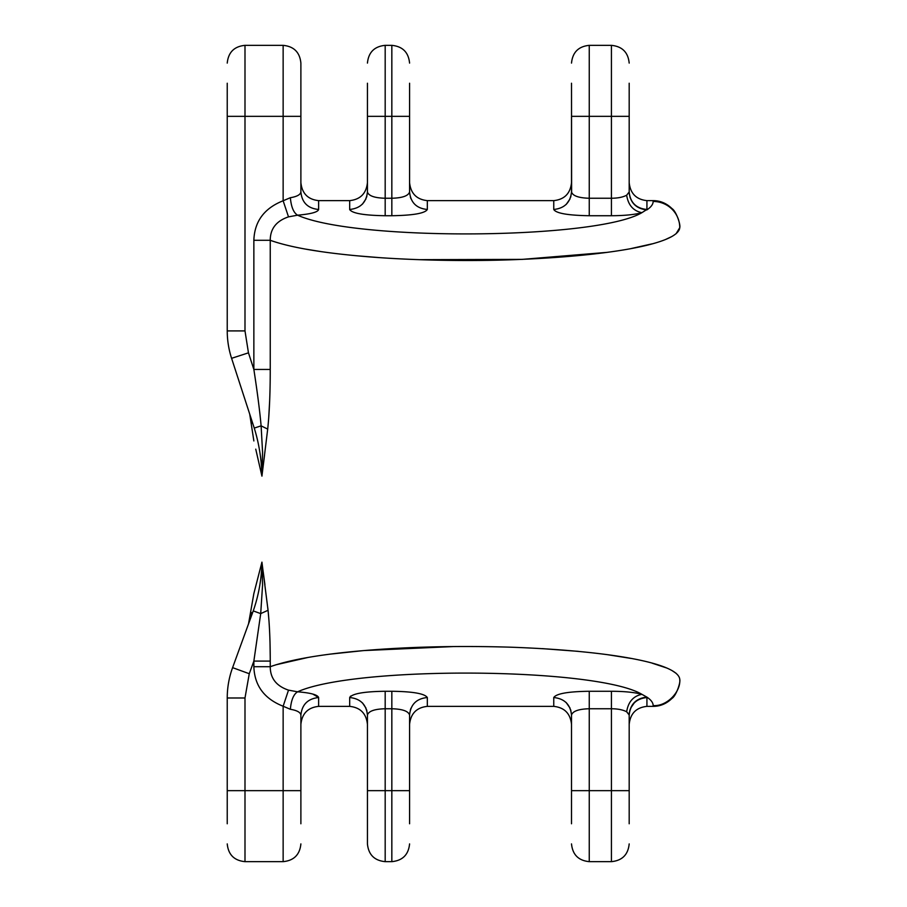 <?xml version="1.0" encoding="UTF-8"?>
<svg xmlns="http://www.w3.org/2000/svg" width="907" height="907" viewBox="0 0 907 907"><rect width="100%" height="100%" fill="white"/><g stroke="black" fill="none" stroke-linecap="round" stroke-linejoin="round"><path stroke-width="1.36" d="M367.437 116.334L367.437 191.989C368.65 195.878 374.568 197.964 385.18 198.248L385.18 45.35L391.835 45.35L391.835 116.334L367.437 116.334M391.835 215.73L391.835 116.334L409.579 116.334L409.579 191.989C410.633 202.601 416.551 208.429 427.322 209.472C425.077 213.292 413.241 215.378 391.835 215.73L385.18 215.73L385.18 198.248L391.835 198.248C402.391 197.964 408.309 195.878 409.579 191.989L409.579 83.229M367.437 83.229L367.437 149.44M571.614 192.669L571.512 83.229M611.465 198.248L611.431 198.248C617.882 198.214 622.962 197.193 626.658 195.209L629.186 191.989L629.186 83.229M391.835 861.65L385.18 861.65L385.18 790.666L367.437 790.666L367.437 843.907L367.437 715.011C368.65 711.122 374.568 709.036 385.18 708.752L391.835 708.752L391.835 861.65C402.606 860.596 408.524 854.677 409.579 843.907M409.579 724.398C410.712 713.526 416.619 707.517 427.322 706.372L427.322 697.528C416.551 698.571 410.633 704.399 409.579 715.011L409.579 823.771M409.579 714.795L409.579 790.666L385.18 790.666L385.18 691.27C364.07 691.553 352.245 693.64 349.683 697.528C360.385 698.639 366.303 704.467 367.437 715.011L367.437 823.771M629.186 823.771L629.186 715.011L626.658 711.791C622.962 709.807 617.882 708.786 611.431 708.752L611.828 708.752M571.512 757.56L571.512 715.011L571.512 790.666L611.431 790.666L611.431 708.752L589.255 708.752C578.7 709.036 572.782 711.122 571.512 715.011L571.512 823.771M300.886 790.666L300.886 715.011C300.41 712.29 296.906 710.385 290.353 709.285L283.143 706.236C264.277 698.787 254.527 685.613 253.858 666.713L270.241 666.713C270.263 678.232 276.34 686.043 288.505 690.136L283.143 706.236L283.143 790.666L300.886 790.666M248.733 623.29L232.589 667.643A88.727 88.727 0 0 0 227.238 697.993L227.238 823.771M300.886 823.771L300.886 757.56M409.579 790.666L409.579 715.011C408.309 711.122 402.391 709.036 391.835 708.752L391.835 691.27C412.934 691.542 424.759 693.628 427.322 697.528M570.73 197.114L571.512 191.989L571.512 116.334L589.255 116.334L589.255 198.248L611.431 198.248L611.431 116.334L589.255 116.334L589.255 45.35L611.431 45.35L611.431 116.334L629.186 116.334L629.186 191.989C630.229 202.601 636.147 208.429 646.929 209.472L641.895 212.68C634.673 214.653 624.515 215.662 611.431 215.73L589.255 215.73C567.85 215.378 556.014 213.292 553.758 209.472C564.46 208.361 570.378 202.533 571.512 191.989C572.782 195.878 578.7 197.964 589.255 198.248L586.874 198.191M227.238 63.093C228.303 52.323 234.221 46.404 244.992 45.35L244.992 330.908L248.461 352.834L253.858 369.455L270.241 369.455C270.241 393.06 269.402 412.946 267.701 429.102L261.114 425.859L254.255 428.081C259.028 443.432 261.579 459.452 261.93 476.13L262.577 452.298L261.114 425.859C259.81 411.2 257.395 392.402 253.858 369.455L253.858 240.287C254.516 221.387 264.277 208.225 283.143 200.764L290.353 197.715C296.906 196.615 300.421 194.71 300.886 191.989L300.886 83.229M227.238 83.229L227.238 330.908A88.727 88.727 0 0 0 231.591 358.322L254.255 428.081L231.591 358.322L248.461 352.834M300.886 182.602C302.02 193.474 307.927 199.483 318.629 200.628L318.629 209.472C307.858 208.429 301.94 202.601 300.886 191.989L300.886 63.093L300.886 116.334L283.143 116.334L283.143 45.35C293.913 46.404 299.832 52.323 300.886 63.093M318.629 200.628L349.683 200.628C360.385 199.483 366.303 193.474 367.437 182.602L367.437 191.989C366.303 202.533 360.385 208.361 349.683 209.472L349.717 209.721M367.437 192.046L366.666 197.091M409.579 192.193L409.579 182.602C410.712 193.474 416.619 199.483 427.322 200.628L553.758 200.628C564.46 199.483 570.378 193.474 571.512 182.602M629.186 192.193L629.186 182.602C630.308 193.474 636.226 199.483 646.929 200.628L653.085 200.628C660.239 200.651 666.543 203.304 671.996 208.61C675.862 210.877 680.749 224.131 679.762 227.657C678.323 244.414 605.661 256.477 509.983 259.821C458.987 261.545 403.524 259.912 363.594 256.386C321.123 252.724 290.002 247.362 270.241 240.287L272.78 241.194M350.612 696.111L349.683 697.528L349.683 706.372L318.629 706.372C307.927 707.517 302.02 713.526 300.886 724.398L300.886 715.011C302.02 704.467 307.938 698.639 318.629 697.528C317.563 694.739 310.534 692.835 297.575 691.814C293.607 694.24 291.204 700.057 290.353 709.285L291.068 709.41M288.505 690.136L297.575 691.814C355.714 665.579 596.398 667.359 641.895 694.32C634.481 692.324 624.333 691.315 611.431 691.27L589.255 691.27C568.156 691.542 556.32 693.628 553.758 697.528C564.46 698.639 570.378 704.467 571.512 715.011L571.512 724.398C570.378 713.526 564.46 707.517 553.758 706.372L427.322 706.372M629.186 724.398C630.308 713.526 636.226 707.517 646.929 706.372L653.085 706.372L653.142 705.555C653.131 702.687 651.033 699.864 646.838 697.086L641.895 694.32C633.279 696.088 628.211 701.916 626.658 711.791L629.141 714.569C630.342 704.138 636.249 698.311 646.838 697.086L646.929 697.528C636.226 698.639 630.308 704.467 629.186 715.011L629.968 709.875M298.074 711.621L299.174 712.335M349.683 706.372C360.385 707.517 366.303 713.526 367.437 724.398M385.18 215.73C363.786 215.378 351.95 213.292 349.683 209.472L349.683 200.628M318.629 209.472C317.949 212.113 310.92 214.018 297.575 215.186L288.505 216.864C276.34 220.957 270.263 228.768 270.241 240.287L270.241 369.455L270.241 240.287L253.858 240.287M290.512 197.681L290.353 197.715C291.204 206.943 293.607 212.76 297.575 215.186C355.714 241.421 596.398 239.641 641.895 212.68C633.279 210.912 628.211 205.084 626.658 195.209M227.238 116.334L283.143 116.334L283.143 200.764L288.505 216.864M366.031 198.803L362.415 204.177M410.361 197.114L410.984 198.803M570.106 198.803L566.149 204.506M629.968 197.125L630.58 198.792M630.58 708.208L634.503 702.528M312.881 694.116L318.629 697.528L318.629 706.372M362.415 702.823L366.031 708.197M366.666 709.909L367.437 714.999M410.984 708.197L410.361 709.886M566.149 702.494L570.106 708.197M570.73 709.886L571.512 715.011M269.028 621.42L268.053 610.275L260.706 613.62L262.565 585.06L261.93 562.147L268.053 610.275C269.515 624.492 270.252 641.43 270.241 661.101L253.858 661.101L260.706 613.62L253.246 610.91L251.194 616.545M227.238 697.993L244.992 697.993L249.266 673.72L232.589 667.643L253.246 610.91L248.529 623.88L253.858 593.563L261.93 562.147C261.567 579.142 258.665 595.4 253.246 610.91L248.688 623.426M270.241 658.709L270.241 666.713C290.467 659.57 321.543 654.208 363.469 650.614C408.921 646.77 457.831 645.625 510.21 647.179C605.899 650.557 678.255 662.586 679.762 679.343C680.749 682.869 675.862 696.111 671.996 698.39C666.543 703.696 660.239 706.349 653.085 706.372M250.207 619.243L251.364 616.08M267.701 429.102L261.93 476.13L255.751 449.158M249.697 414.057L249.89 414.646M249.742 414.216L253.858 440.938M268.687 418.229L269.662 400.781M305.614 249.119L320.59 251.534M355.952 255.706L379.171 257.599M419.057 259.674L522.228 259.379L607.282 252.35M631.091 248.563L652.099 243.847M666.248 239.165L671.702 236.602M676.078 233.734L679.762 227.657A26.62 26.212 180 0 0 653.142 201.445L653.085 200.628M676.123 673.311L671.974 670.545M666.43 667.903L652.235 663.198M630.966 658.414L607.52 654.684M578.292 651.351L542.454 648.641M510.403 647.19L509.507 647.156M453.5 646.555L364.399 650.546M362.607 650.693L330.93 654.049M307.927 657.473L275.773 664.831M270.229 657.416L270.025 643.392M268.053 610.275L267.814 607.973M264.901 584.55L263.2 571.829M262.35 565.367L261.93 562.147M260.468 469.724L261.93 476.13L262.1 474.78M262.486 471.515L264.561 455.053M589.255 691.27L589.255 861.65C578.485 860.596 572.566 854.677 571.512 843.907M629.186 790.666L629.186 715.011L629.186 790.666L611.431 790.666L611.431 861.65C622.213 860.596 628.12 854.677 629.186 843.907M244.992 861.65L283.143 861.65L283.143 790.666L244.992 790.666L244.992 861.65C234.221 860.596 228.303 854.677 227.238 843.907L227.238 843.907M227.238 790.666L244.992 790.666L244.992 697.993M385.18 691.27L391.835 691.27M611.431 708.752L611.431 691.27M553.758 697.528L553.758 706.372M646.929 706.372L646.929 697.528M253.858 666.713L253.858 661.101L249.266 673.72M646.929 200.628L646.929 209.472M629.141 192.431C630.342 202.862 636.249 208.689 646.838 209.914C651.033 207.136 653.131 204.313 653.142 201.445M611.431 198.248L611.431 215.73M589.255 198.248L589.255 215.73M553.758 209.472L553.758 200.628M427.322 200.628L427.322 209.472M244.992 330.908L227.238 330.908M653.142 705.555C666.305 706.734 680.942 692.313 679.762 679.343L679.762 679.343M385.18 45.35C374.41 46.404 368.491 52.323 367.437 63.093M391.835 45.35C402.606 46.404 408.524 52.323 409.579 63.093M589.255 45.35C578.485 46.404 572.566 52.323 571.512 63.093M611.431 45.35C622.202 46.404 628.12 52.323 629.186 63.093M385.18 861.65C374.41 860.596 368.491 854.677 367.437 843.907M589.255 861.65L611.431 861.65M283.143 861.65C293.913 860.596 299.832 854.677 300.886 843.907L300.886 843.907M571.512 191.989L571.512 116.334M244.992 45.35L283.143 45.35M248.529 623.88L251.806 612.565M254.255 428.093L250.82 417.503M249.561 413.626L252.089 423.286M253.246 610.91L252.452 613.098M250.049 619.685L249.414 621.442M248.529 623.857L249.085 622.281M254.017 427.356L250.854 417.617"/></g></svg>
